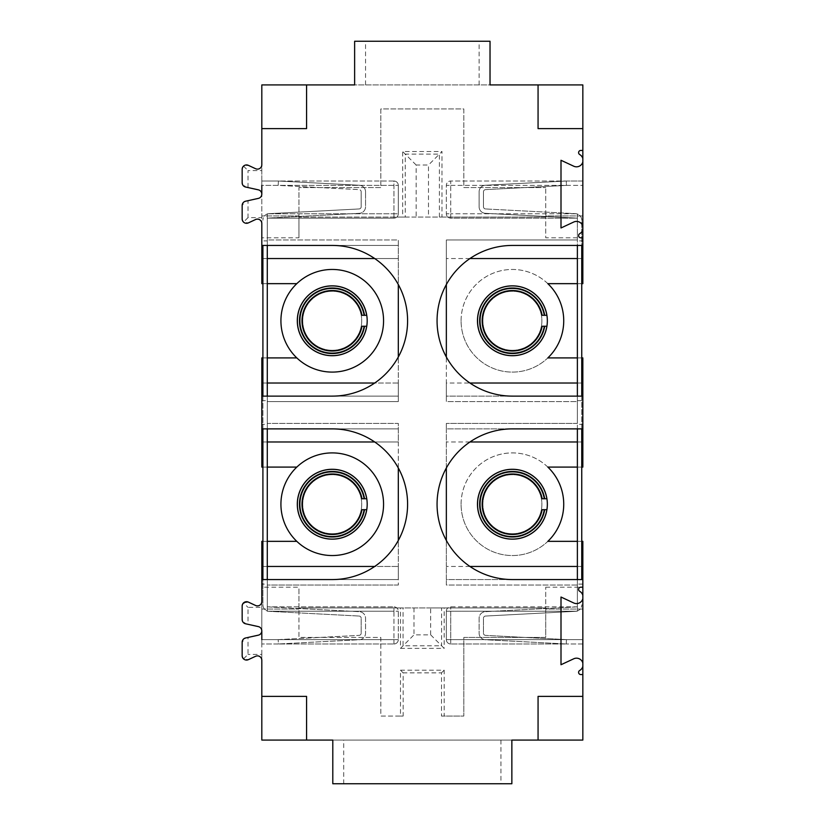 <?xml version="1.0" encoding="UTF-8"?>
<svg xmlns="http://www.w3.org/2000/svg" width="825" height="825" viewBox="0 0 825 825"><rect width="100%" height="100%" fill="white"/><g stroke="black" fill="none" stroke-linecap="round" stroke-linejoin="round"><path stroke-width="0.62" stroke-dasharray="4.12 3.09" d="M582.842 598.702A6.548 6.548 0 0 1 573.736 602.972L561 597.032L561 664.733L573.736 658.793A6.548 6.548 0 0 1 582.842 663.063M261.814 217.625L261.814 194.123L261.814 223.472L261.814 217.625L248.016 217.625L248.016 200.681L258.39 198.382A4.373 4.373 0 0 0 258.39 189.853L248.016 187.553L248.016 170.61L261.814 170.61L261.814 164.763C261.164 168.31 259.102 169.63 255.606 168.723L248.377 165.351L243.53 166.134L248.016 170.61M248.016 187.553L245.582 187.017L242.158 182.748L242.158 169.311L243.53 166.134M582.842 595.372A6.548 6.548 0 0 0 579.841 591.401L579.315 591.009A2.186 2.186 0 0 1 580.779 587.204L582.842 587.204L582.842 609.046L545.717 609.046L545.717 637.436L463.815 637.436L463.815 716.048L441.499 716.048L441.499 672.86L403.157 672.86L403.157 716.048L380.83 716.048L380.83 637.436L298.939 637.436L298.939 587.204L261.814 587.204L261.814 541.344L296.814 541.344A51.315 51.315 0 0 0 383.563 504.219A51.315 51.315 0 0 1 332.248 555.545A51.315 51.315 0 0 1 280.923 504.219A51.315 51.315 0 0 1 332.248 452.904A51.315 51.315 0 0 1 352.44 551.399A51.315 51.315 0 0 1 296.814 541.344M261.814 654.39L261.814 630.877A4.373 4.373 0 0 0 258.39 626.618L248.016 624.319L248.016 607.375L261.814 607.375L261.814 630.877A4.373 4.373 0 0 1 258.39 635.147L248.016 637.447L248.016 654.39L243.53 658.866L248.377 659.649L255.606 656.277C259.102 655.37 261.164 656.69 261.814 660.237L261.814 654.39L248.016 654.39M511.861 740.077L511.861 783.75L332.795 783.75L332.795 740.077L511.861 740.077M582.842 229.628A6.548 6.548 0 0 1 579.841 233.599L579.315 233.991A2.186 2.186 0 0 0 580.779 237.796L545.717 237.796L545.717 215.954L582.842 215.954L582.842 84.923L261.814 84.923L261.814 283.656L296.814 283.656A51.315 51.315 0 0 1 383.563 320.781A51.315 51.315 0 0 1 332.248 372.096A51.315 51.315 0 0 1 280.923 320.781A51.315 51.315 0 0 1 332.248 269.455A51.315 51.315 0 0 1 352.44 367.96A51.315 51.315 0 0 1 296.814 357.906L261.814 357.906L261.814 467.094L296.814 467.094A51.315 51.315 0 0 1 383.563 504.219A51.315 51.315 0 0 0 296.814 467.094M248.016 624.319L245.582 623.783L242.158 619.513L242.158 606.076L243.53 602.9L248.016 607.375M261.814 223.472C261.164 219.924 259.102 218.604 255.606 219.512L248.377 222.884L243.53 222.1L242.158 218.924L242.158 205.487L245.582 201.218L248.016 200.681M582.842 696.393L538.065 696.393L538.065 740.077M243.53 658.866L242.158 655.689L242.158 642.252L245.582 637.983L248.016 637.447M365.547 84.923L490.029 84.923L490.029 41.25L365.547 41.25L365.547 84.923L354.626 84.923L354.626 41.25L365.547 41.25M582.842 128.607L538.065 128.607L538.065 84.923M582.842 226.297A6.548 6.548 0 0 0 573.736 222.028L561 227.968L561 160.267L573.736 166.207A6.548 6.548 0 0 0 582.842 161.937M582.842 150.439L580.779 150.439A2.186 2.186 0 0 0 579.315 154.244L579.841 154.636A6.548 6.548 0 0 1 582.842 158.606M243.53 602.9L248.377 602.116L255.606 605.488C259.102 606.396 261.164 605.076 261.814 601.528L261.814 607.375M306.58 740.077L306.58 696.393L261.814 696.393M261.814 194.123L261.814 170.61M582.842 666.394A6.548 6.548 0 0 1 579.841 670.364L579.315 670.756A2.186 2.186 0 0 0 580.779 674.561L582.842 674.561M248.016 217.625L243.53 222.1M575.541 611.335L485.543 616.048L575.541 611.335A6.548 6.548 0 0 0 581.749 604.787A6.548 6.548 0 0 1 575.541 611.335M582.842 245.438L582.842 181.015L450.718 181.015L450.718 213.768L446.346 213.768L450.718 213.768L450.718 218.14L575.881 218.14L450.718 218.14A4.373 4.373 0 0 1 446.346 213.768A4.373 4.373 0 0 0 450.718 218.14L450.718 185.377L446.346 185.377L446.346 213.768L446.346 185.377L450.718 185.377L450.718 181.015A4.373 4.373 0 0 0 446.346 185.377A4.373 4.373 0 0 1 450.718 181.015L566.228 181.015L566.455 185.388L485.543 189.626L566.455 185.388L566.228 181.015L485.317 185.264A6.548 6.548 0 0 0 479.108 191.812L479.108 206.776A6.548 6.548 0 0 0 485.317 213.314A6.548 6.548 0 0 1 479.108 206.776L479.108 191.812A6.548 6.548 0 0 1 485.317 185.264L566.228 181.026L582.842 181.015L582.842 245.438L512.408 245.438A75.343 75.343 0 0 0 446.346 284.553L446.346 239.982L577.376 239.982L446.346 239.982L446.346 383.017L469.951 383.017M409.427 740.077L329.876 740.077L409.427 740.077M261.814 587.204L261.814 609.046L298.939 609.046L261.814 609.046L261.814 740.077L582.842 740.077L582.842 609.046L545.717 609.046L545.717 587.204L545.717 637.436L463.815 637.436L463.815 716.048L444.17 716.048L444.17 670.189L400.486 670.189L400.486 716.048L380.83 716.048L380.83 637.436L298.939 637.436L298.939 607.953L403.064 607.953L403.064 645.779L441.592 645.779L444.17 648.357L444.17 607.953L442.87 607.953L545.717 607.953L444.17 607.953M581.749 566.455L577.376 566.455M469.951 566.455L446.346 566.455L446.346 423.421L446.346 428.876L512.408 428.876A75.343 75.343 0 0 0 446.346 467.992L446.346 428.876L582.842 428.876L582.842 424.328L577.376 424.328L577.376 423.421L446.346 423.421L577.376 423.421L577.376 396.124L577.376 401.579L446.346 401.579L446.346 383.017M577.376 541.344L581.749 541.344M581.749 467.094L577.376 467.094M581.749 441.983L577.376 441.983M469.951 441.983L446.346 441.983M306.58 84.923L306.58 128.607L261.814 128.607M267.279 579.562L267.279 611.232L267.279 584.11L267.279 606.86L393.938 606.86A4.373 4.373 0 0 1 398.31 611.232L398.31 639.623L398.31 611.232A4.373 4.373 0 0 0 393.938 606.86L393.938 611.232L393.938 606.86L267.279 606.86L267.279 611.232L267.279 579.562L398.31 579.562L261.814 579.562L267.279 579.562L267.279 585.018L267.279 423.421L398.31 423.421L398.31 467.992A75.343 75.343 0 0 0 332.248 428.876L398.31 428.876L398.31 441.983L398.31 423.421L267.279 423.421L267.279 424.328L261.814 424.328L261.814 428.876L267.279 428.876L267.279 400.672L267.279 424.328M582.842 579.562L582.842 643.985L566.228 643.985L582.842 643.985L582.842 579.562L577.376 579.562L577.376 585.018L446.346 585.018L446.346 566.455M545.717 587.204L582.842 587.204L582.842 541.344L547.841 541.344A51.315 51.315 0 0 1 461.093 504.219A51.315 51.315 0 0 1 547.841 467.094L582.842 467.094L582.842 357.906L547.841 357.906A51.315 51.315 0 0 1 461.093 320.781A51.315 51.315 0 0 1 547.841 283.656L582.842 283.656L582.842 215.954L545.717 215.954L545.717 187.564L545.717 217.047L416.161 217.047L416.161 165.021L428.484 165.021L428.484 217.047M267.279 245.438L267.279 213.768L267.279 218.14L393.938 218.14L267.279 218.14L267.279 401.579L398.31 401.579L398.31 396.124L332.248 396.124A75.343 75.343 0 0 0 398.31 357.008L398.31 396.124L398.31 383.017L261.814 383.017L398.31 383.017L398.31 401.579L267.279 401.579L267.279 396.124L261.814 396.124L261.814 428.876L398.31 428.876L267.279 428.876L267.279 396.124L398.31 396.124L398.31 245.438L332.248 245.438A75.343 75.343 0 0 1 398.31 284.553L398.31 245.438L267.279 245.438L267.279 239.982L398.31 239.982L398.31 245.438L261.814 245.438L267.279 245.438L267.279 213.768L267.279 240.89L267.279 239.982L398.31 239.982L398.31 258.545L398.31 245.438L261.814 245.438L261.814 240.89L267.279 240.89M398.31 540.447A75.343 75.343 0 0 1 332.248 579.562L398.31 579.562L398.31 540.447A75.343 75.343 0 0 0 398.31 467.992M577.376 579.562L446.346 579.562L446.346 540.447A75.343 75.343 0 0 0 512.408 579.562L446.346 579.562L446.346 585.018L577.376 585.018L577.376 584.11L577.376 611.232L577.376 579.562L577.376 606.86L575.881 606.86A2.186 2.186 0 0 1 575.314 606.973L485.317 611.686A6.548 6.548 0 0 0 479.108 618.224L479.108 633.188A6.548 6.548 0 0 0 485.317 639.736L566.228 643.974L450.718 643.985L566.228 643.985L485.317 639.736A6.548 6.548 0 0 1 479.108 633.188L479.108 618.224A6.548 6.548 0 0 1 485.317 611.686L575.314 606.973A2.186 2.186 0 0 0 575.881 606.86L577.376 606.86L577.376 424.328M374.705 441.983L261.814 441.983L398.31 441.983L398.31 428.876L261.814 428.876L261.814 441.983L398.31 441.983L398.31 579.562L398.31 566.455L374.705 566.455M261.814 566.455L398.31 566.455L261.814 566.455L261.814 579.562L398.31 579.562L398.31 585.018L398.31 566.455L261.814 566.455L261.814 584.11L267.279 584.11M577.376 400.672L582.842 400.672L582.842 396.124L446.346 396.124L446.346 357.008A75.343 75.343 0 0 0 512.408 396.124L446.346 396.124L446.346 401.579L577.376 401.579L577.376 213.768L577.376 240.89L582.842 240.89M446.346 284.553A75.343 75.343 0 0 0 446.346 357.008M398.31 357.008A75.343 75.343 0 0 0 398.31 284.553M261.814 396.124L398.31 396.124L261.814 396.124L261.814 383.017L261.814 400.672L267.279 400.672M374.705 258.545L261.814 258.545L398.31 258.545L261.814 258.545L261.814 181.015L278.427 181.015L359.339 185.264A6.548 6.548 0 0 1 365.547 191.812A6.548 6.548 0 0 0 359.339 185.264L278.427 181.026L393.938 181.015A4.373 4.373 0 0 1 398.31 185.377L398.31 213.768L398.31 185.377A4.373 4.373 0 0 0 393.938 181.015L393.938 218.14A4.373 4.373 0 0 0 398.31 213.768A4.373 4.373 0 0 1 393.938 218.14L393.938 213.768L398.31 213.768L267.279 213.768L393.938 213.768L393.938 181.015L278.427 181.015L278.19 185.388L359.112 189.626A2.186 2.186 0 0 1 361.185 191.812A2.186 2.186 0 0 0 359.112 189.626L278.19 185.388L278.427 181.015L261.814 181.015L261.814 185.377L398.31 185.377L261.814 185.377M262.907 258.545L267.279 258.545M261.814 258.545L261.814 245.438M374.705 383.017L261.814 383.017M267.279 383.017L262.907 383.017M332.248 350.264A29.483 29.483 0 0 1 302.765 320.781A29.483 29.483 0 0 1 332.248 291.297A29.483 29.483 0 0 1 361.721 320.781A29.483 29.483 0 0 1 332.248 350.264A29.483 29.483 0 0 1 302.765 320.781A29.483 29.483 0 0 1 332.248 291.297A29.483 29.483 0 0 1 361.721 320.781A29.483 29.483 0 0 1 332.248 350.264M398.31 585.018L267.279 585.018L398.31 585.018M267.279 566.455L262.907 566.455M267.279 441.983L262.907 441.983M261.814 441.983L261.814 428.876M577.376 383.017L581.749 383.017M581.749 357.906L577.376 357.906M577.376 283.656L581.749 283.656M581.749 258.545L577.376 258.545M469.951 258.545L446.346 258.545M483.471 618.224A2.186 2.186 0 0 1 485.543 616.048A2.186 2.186 0 0 0 483.471 618.224L483.471 633.188A2.186 2.186 0 0 0 485.543 635.374A2.186 2.186 0 0 1 483.471 633.188L483.471 618.224M577.376 240.89L577.376 213.768L450.718 213.768L577.376 213.768L577.376 245.438M544.304 326.236L546.82 326.236M582.842 584.11L577.376 584.11M477.469 320.781A34.939 34.939 0 0 1 512.408 285.842A34.939 34.939 0 0 1 547.346 320.781A34.939 34.939 0 0 1 512.408 355.719A34.939 34.939 0 0 1 477.469 320.781M546.82 315.315L542.664 315.315M402.672 217.047L405.25 217.047L405.25 154.11L439.405 154.11L441.983 151.532L441.983 217.047L298.939 217.047L402.672 217.047L402.672 151.532L441.983 151.532M269.342 218.027L359.339 213.314A6.548 6.548 0 0 0 365.547 206.776L365.547 191.812L365.547 206.776A6.548 6.548 0 0 1 359.339 213.314L269.342 218.027A2.186 2.186 0 0 0 268.775 218.14A2.186 2.186 0 0 1 269.342 218.027M485.543 208.952A2.186 2.186 0 0 1 483.471 206.776A2.186 2.186 0 0 0 485.543 208.952L575.541 213.665L485.543 208.952M512.408 350.264A29.483 29.483 0 0 1 482.924 320.781A29.483 29.483 0 0 1 512.408 291.297A29.483 29.483 0 0 1 541.891 320.781A29.483 29.483 0 0 1 512.408 350.264A29.483 29.483 0 0 1 482.924 320.781A29.483 29.483 0 0 1 512.408 291.297A29.483 29.483 0 0 1 541.891 320.781A29.483 29.483 0 0 1 512.408 350.264M430.671 634.858L441.592 645.779L441.592 607.953L442.87 607.953L400.486 607.953L400.486 648.357L413.985 634.858L430.671 634.858L430.671 607.953L441.592 607.953M430.671 607.953L403.064 607.953M298.939 237.796L298.939 215.954L261.814 215.954L298.939 215.954L298.939 187.564L380.83 187.564L380.83 108.952L463.815 108.952L463.815 187.564L545.717 187.564L463.815 187.564L463.815 108.952L380.83 108.952L380.83 187.564L298.939 187.564L298.939 237.796L261.814 237.796M366.651 315.315L362.495 315.315M364.134 326.236L366.651 326.236M261.814 639.623L261.814 643.985L261.814 639.623L393.938 639.623L261.814 639.623L261.814 579.562M261.814 601.528L261.814 630.877M393.938 643.985A4.373 4.373 0 0 0 398.31 639.623A4.373 4.373 0 0 1 393.938 643.985L278.427 643.985L393.938 643.985L393.938 639.623L398.31 639.623L393.938 639.623L393.938 611.232L398.31 611.232L393.938 611.232L393.938 643.985M269.115 213.665L359.112 208.952L269.115 213.665A6.548 6.548 0 0 0 262.907 220.213A6.548 6.548 0 0 1 269.115 213.665M446.346 611.232A4.373 4.373 0 0 1 450.718 606.86L575.881 606.86L450.718 606.86A4.373 4.373 0 0 0 446.346 611.232L446.346 639.623L446.346 611.232L577.376 611.232L450.718 611.232L450.718 643.985A4.373 4.373 0 0 1 446.346 639.623A4.373 4.373 0 0 0 450.718 643.985L450.718 639.623L582.842 639.623L450.718 639.623L450.718 606.86L450.718 611.232L446.346 611.232M575.881 218.14L577.376 218.14L575.881 218.14A2.186 2.186 0 0 0 575.314 218.027A2.186 2.186 0 0 1 575.881 218.14M512.408 533.703A29.483 29.483 0 0 1 482.924 504.219A29.483 29.483 0 0 1 512.408 474.736A29.483 29.483 0 0 1 541.891 504.219A29.483 29.483 0 0 1 512.408 533.703A29.483 29.483 0 0 1 482.924 504.219A29.483 29.483 0 0 1 512.408 474.736A29.483 29.483 0 0 1 541.891 504.219A29.483 29.483 0 0 1 512.408 533.703M332.248 533.703A29.483 29.483 0 0 1 302.765 504.219A29.483 29.483 0 0 1 332.248 474.736A29.483 29.483 0 0 1 361.721 504.219A29.483 29.483 0 0 1 332.248 533.703A29.483 29.483 0 0 1 302.765 504.219A29.483 29.483 0 0 1 332.248 474.736A29.483 29.483 0 0 1 361.721 504.219A29.483 29.483 0 0 1 332.248 533.703M361.185 633.188A2.186 2.186 0 0 1 359.112 635.374A2.186 2.186 0 0 0 361.185 633.188L361.185 618.224A2.186 2.186 0 0 0 359.112 616.048A2.186 2.186 0 0 1 361.185 618.224L361.185 633.188M369.652 740.077L332.197 740.077L369.652 740.077M405.25 217.047L416.161 217.047M400.486 607.953L298.939 607.953L298.939 587.204M441.983 217.047L545.717 217.047L545.717 237.796M262.907 357.906L267.279 357.906M267.279 283.656L262.907 283.656M296.814 283.656A51.315 51.315 0 0 1 383.563 320.781A51.315 51.315 0 0 1 296.814 357.906M278.19 639.612L359.112 635.374L278.19 639.612L278.427 643.985L261.814 643.985L278.427 643.985L359.339 639.736A6.548 6.548 0 0 0 365.547 633.188L365.547 618.224A6.548 6.548 0 0 0 359.339 611.686L269.342 606.973L359.339 611.686A6.548 6.548 0 0 1 365.547 618.224L365.547 633.188A6.548 6.548 0 0 1 359.339 639.736L278.427 643.974L278.19 639.612M544.304 509.685L546.82 509.685M582.842 400.672L582.842 424.328M577.376 396.124L577.376 428.876M582.842 396.124L582.842 428.876M261.814 400.672L261.814 424.328M267.279 396.124L267.279 428.876M581.749 579.562L581.749 220.213A6.548 6.548 0 0 0 575.541 213.665A6.548 6.548 0 0 1 581.749 220.213L581.749 245.438M483.471 191.812L483.471 206.776L483.471 191.812A2.186 2.186 0 0 1 485.543 189.626A2.186 2.186 0 0 0 483.471 191.812M361.185 206.776A2.186 2.186 0 0 1 359.112 208.952A2.186 2.186 0 0 0 361.185 206.776L361.185 191.812L361.185 206.776M385.615 740.077L352.079 740.077C348.645 740.077 348.645 740.077 352.079 740.077L385.615 740.077M381.057 740.077L393.288 740.077C396.722 740.077 396.722 740.077 393.288 740.077L381.057 740.077C384.491 740.077 384.491 740.077 381.057 740.077L358.256 740.077C354.812 740.077 354.812 740.077 358.256 740.077L381.057 740.077C384.491 740.077 384.491 740.077 381.057 740.077M344.685 740.077L359.205 740.077L344.685 740.077M360.566 740.077L389.483 740.077L360.566 740.077M262.907 245.438L262.907 604.787A6.548 6.548 0 0 0 269.115 611.335L359.112 616.048L269.115 611.335A6.548 6.548 0 0 1 262.907 604.787L262.907 579.562M416.161 165.021L402.672 151.532M439.405 217.047L439.405 154.11L428.484 165.021M269.342 606.973A2.186 2.186 0 0 1 268.775 606.86A2.186 2.186 0 0 0 269.342 606.973M581.749 396.124L581.749 428.876M364.134 509.685L366.651 509.685M262.907 428.876L262.907 396.124M366.651 498.764L362.495 498.764M297.299 320.781A34.939 34.939 0 0 1 332.248 285.842A34.939 34.939 0 0 1 367.187 320.781A34.939 34.939 0 0 1 332.248 355.719A34.939 34.939 0 0 1 297.299 320.781M546.82 498.764L542.664 498.764M566.455 639.612L566.228 643.985L566.455 639.612L485.543 635.374L566.455 639.612M575.314 218.027L485.317 213.314L575.314 218.027M477.469 504.219A34.939 34.939 0 0 1 512.408 469.281A34.939 34.939 0 0 1 547.346 504.219A34.939 34.939 0 0 1 512.408 539.158A34.939 34.939 0 0 1 477.469 504.219M400.486 648.357L444.17 648.357M461.093 320.781A51.315 51.315 0 0 1 512.408 269.455A51.315 51.315 0 0 1 563.733 320.781A51.315 51.315 0 0 1 512.408 372.096A51.315 51.315 0 0 1 461.093 320.781M461.093 504.219A51.315 51.315 0 0 1 512.408 452.904A51.315 51.315 0 0 1 563.733 504.219A51.315 51.315 0 0 1 512.408 555.545A51.315 51.315 0 0 1 461.093 504.219M262.907 541.344L267.279 541.344M267.279 467.094L262.907 467.094M400.486 716.048L403.157 716.048M441.499 672.86L444.17 670.189M400.486 670.189L403.157 672.86M441.499 716.048L444.17 716.048M367.187 504.219A34.939 34.939 0 0 0 332.248 469.281A34.939 34.939 0 0 0 297.299 504.219A34.939 34.939 0 0 0 332.248 539.158A34.939 34.939 0 0 0 367.187 504.219M500.94 740.077L500.94 783.75M479.108 84.923L479.108 41.25M343.705 783.75L343.705 740.077M413.985 607.953L413.985 634.858M267.279 611.232L393.938 611.232L267.279 611.232M450.718 185.377L582.842 185.377L450.718 185.377M446.346 639.623L450.718 639.623L446.346 639.623"/><path stroke-width="1.24" d="M582.842 595.372A6.548 6.548 0 0 0 579.841 591.401L579.315 591.009A2.186 2.186 0 0 1 580.779 587.204L582.842 587.204L582.842 598.702A6.548 6.548 0 0 1 573.736 602.972L561 597.032L561 664.733L573.736 658.793A6.548 6.548 0 0 1 582.842 663.063L582.842 666.394A6.548 6.548 0 0 1 579.841 670.364L579.315 670.756A2.186 2.186 0 0 0 580.779 674.561L582.842 674.561L582.842 696.393L538.065 696.393L538.065 740.077L511.861 740.077L511.861 783.75L332.795 783.75L332.795 740.077L261.814 740.077L261.814 660.237A4.373 4.373 0 0 0 255.606 656.277L248.377 659.649A4.373 4.373 0 0 1 242.158 655.689L242.158 642.252A4.373 4.373 0 0 1 245.582 637.983L258.39 635.147A4.373 4.373 0 0 0 258.39 626.618L245.582 623.783A4.373 4.373 0 0 1 242.158 619.513L242.158 606.076A4.373 4.373 0 0 1 248.377 602.116L255.606 605.488A4.373 4.373 0 0 0 261.814 601.528L261.814 579.562L332.248 579.562A75.343 75.343 0 0 0 407.591 504.219A75.343 75.343 0 0 0 332.248 428.876L261.814 428.876L261.814 467.094L262.907 467.094M262.907 258.545L261.814 258.545L261.814 223.472A4.373 4.373 0 0 0 255.606 219.512L248.377 222.884A4.373 4.373 0 0 1 242.158 218.924L242.158 205.487A4.373 4.373 0 0 1 245.582 201.218L258.39 198.382A4.373 4.373 0 0 0 258.39 189.853L245.582 187.017A4.373 4.373 0 0 1 242.158 182.748L242.158 169.311A4.373 4.373 0 0 1 248.377 165.351L255.606 168.723A4.373 4.373 0 0 0 261.814 164.763L261.814 128.607L306.58 128.607L306.58 84.923L354.626 84.923L354.626 41.25L490.029 41.25L490.029 84.923L538.065 84.923L538.065 128.607L582.842 128.607L582.842 237.796L580.779 237.796A2.186 2.186 0 0 1 579.315 233.991L579.841 233.599A6.548 6.548 0 0 0 582.842 229.628M582.842 696.393L582.842 740.077L538.065 740.077M582.842 150.439L580.779 150.439A2.186 2.186 0 0 0 579.315 154.244L579.841 154.636A6.548 6.548 0 0 1 582.842 158.606M582.842 161.937A6.548 6.548 0 0 1 573.736 166.207L561 160.267L561 227.968L573.736 222.028A6.548 6.548 0 0 1 582.842 226.297M306.58 740.077L306.58 696.393L261.814 696.393M538.065 84.923L582.842 84.923L582.842 128.607M261.814 128.607L261.814 84.923L306.58 84.923M582.842 598.702L582.842 663.063M582.842 587.204L582.842 579.562L512.408 579.562A75.343 75.343 0 0 1 437.064 504.219A75.343 75.343 0 0 1 512.408 428.876L582.842 428.876L582.842 396.124L512.408 396.124A75.343 75.343 0 0 1 437.064 320.781A75.343 75.343 0 0 1 512.408 245.438L582.842 245.438L582.842 237.796M261.814 245.438L332.248 245.438A75.343 75.343 0 0 1 407.591 320.781A75.343 75.343 0 0 1 332.248 396.124L261.814 396.124L261.814 428.876M582.842 666.394L582.842 674.561M581.749 541.344L582.842 541.344L582.842 566.455L581.749 566.455M577.376 566.455L469.951 566.455M577.376 467.094L547.841 467.094A51.315 51.315 0 0 1 547.841 541.344L577.376 541.344M582.842 428.876L582.842 467.094L581.749 467.094M582.842 441.983L581.749 441.983M577.376 441.983L469.951 441.983M547.346 504.219A34.939 34.939 0 0 1 512.408 539.158A34.939 34.939 0 0 1 477.469 504.219A34.939 34.939 0 0 1 512.408 469.281A34.939 34.939 0 0 1 547.346 504.219M582.842 566.455L582.842 579.562M398.31 284.553L398.31 357.008M446.346 540.447L446.346 467.992A75.343 75.343 0 0 0 446.346 540.447M398.31 467.992L398.31 540.447M446.346 357.008L446.346 284.553M267.279 258.545L374.705 258.545M374.705 383.017L267.279 383.017M262.907 383.017L261.814 383.017L261.814 396.124M374.705 566.455L267.279 566.455M262.907 566.455L261.814 566.455L261.814 579.562M374.705 441.983L267.279 441.983M262.907 441.983L261.814 441.983M469.951 383.017L577.376 383.017M581.749 383.017L582.842 383.017L582.842 357.906L581.749 357.906M577.376 357.906L547.841 357.906A51.315 51.315 0 0 0 547.841 283.656L577.376 283.656M581.749 283.656L582.842 283.656L582.842 258.545L581.749 258.545M577.376 258.545L469.951 258.545M547.346 320.781A34.939 34.939 0 0 1 512.408 355.719A34.939 34.939 0 0 1 477.469 320.781A34.939 34.939 0 0 1 512.408 285.842A34.939 34.939 0 0 1 547.346 320.781M582.842 383.017L582.842 396.124M582.842 245.438L582.842 258.545M542.159 326.236L544.304 326.236A32.361 32.361 0 0 1 494.67 347.841A32.361 32.361 0 0 1 494.67 293.71A32.361 32.361 0 0 1 544.304 315.315L544.706 315.315A32.753 32.753 0 0 0 494.474 293.37A32.753 32.753 0 0 0 494.474 348.191A32.753 32.753 0 0 0 544.706 326.236L542.159 326.246A30.247 30.247 0 0 1 495.732 346.015A30.247 30.247 0 0 1 495.732 295.546A30.247 30.247 0 0 1 542.159 315.315L542.664 315.315M546.82 326.236L544.706 326.236M546.851 326.236A34.867 34.867 0 0 1 493.422 350.017A34.867 34.867 0 0 1 493.422 291.534A34.867 34.867 0 0 1 546.851 315.315L546.82 315.315M362 509.685L364.134 509.685A32.361 32.361 0 0 1 314.511 531.29A32.361 32.361 0 0 1 314.511 477.159A32.361 32.361 0 0 1 364.134 498.764L362 498.754A30.247 30.247 0 0 0 315.562 478.985A30.247 30.247 0 0 0 315.562 529.454A30.247 30.247 0 0 0 362 509.685L366.682 509.685A34.867 34.867 0 0 1 313.252 533.466A34.867 34.867 0 0 1 313.252 474.983A34.867 34.867 0 0 1 366.682 498.764L364.547 498.764A32.753 32.753 0 0 0 314.304 476.809A32.753 32.753 0 0 0 314.304 531.63A32.753 32.753 0 0 0 364.547 509.685M364.134 315.315L366.651 315.315A34.867 34.867 0 0 0 313.252 291.534A34.867 34.867 0 0 0 313.252 350.017A34.867 34.867 0 0 0 366.682 326.236L364.134 326.236A32.361 32.361 0 0 1 314.511 347.841A32.361 32.361 0 0 1 314.511 293.71A32.361 32.361 0 0 1 364.134 315.315L362 315.315A30.247 30.247 0 0 0 315.562 295.546A30.247 30.247 0 0 0 315.562 346.015A30.247 30.247 0 0 0 362 326.236L364.134 326.236L362 326.246M297.299 320.781A34.939 34.939 0 0 1 332.248 285.842A34.939 34.939 0 0 1 367.187 320.781A34.939 34.939 0 0 1 332.248 355.719A34.939 34.939 0 0 1 297.299 320.781M261.814 584.11L261.814 601.528M261.814 630.877L261.814 639.623M262.907 541.344L261.814 541.344L261.814 566.455M267.279 579.562L267.279 428.876M267.279 396.124L267.279 245.438M261.814 383.017L261.814 357.906L262.907 357.906M267.279 357.906L296.814 357.906M261.814 258.545L261.814 283.656L262.907 283.656M296.814 283.656L267.279 283.656M542.159 509.685L544.304 509.685A32.361 32.361 0 0 1 494.67 531.29A32.361 32.361 0 0 1 494.67 477.159A32.361 32.361 0 0 1 544.304 498.764L544.706 498.764A32.753 32.753 0 0 0 494.474 476.809A32.753 32.753 0 0 0 494.474 531.63A32.753 32.753 0 0 0 544.706 509.685L542.159 509.685A30.247 30.247 0 0 1 495.732 529.454A30.247 30.247 0 0 1 495.732 478.985A30.247 30.247 0 0 1 542.159 498.764L544.304 498.764M546.82 509.685L544.706 509.685M544.304 315.315L542.159 315.315M261.814 185.377L261.814 194.123M261.814 223.472L261.814 240.89M546.851 315.315L544.706 315.315M581.749 245.438L581.749 396.124M581.749 428.876L581.749 579.562M577.376 428.876L577.376 579.562M546.851 509.685A34.867 34.867 0 0 1 493.422 533.466A34.867 34.867 0 0 1 493.422 474.983A34.867 34.867 0 0 1 546.851 498.764L544.706 498.764M262.907 579.562L262.907 428.876M262.907 396.124L262.907 245.438M577.376 245.438L577.376 396.124M383.563 320.781A51.315 51.315 0 0 0 332.248 269.455A51.315 51.315 0 0 0 280.923 320.781A51.315 51.315 0 0 0 332.248 372.096A51.315 51.315 0 0 0 383.563 320.781M267.279 541.344L296.814 541.344M296.814 467.094L267.279 467.094M297.299 504.219A34.939 34.939 0 0 1 332.248 469.281A34.939 34.939 0 0 1 367.187 504.219A34.939 34.939 0 0 1 332.248 539.158A34.939 34.939 0 0 1 297.299 504.219M383.563 504.219A51.315 51.315 0 0 0 332.248 452.904A51.315 51.315 0 0 0 280.923 504.219A51.315 51.315 0 0 0 332.248 555.545A51.315 51.315 0 0 0 383.563 504.219M364.547 315.315A32.753 32.753 0 0 0 314.304 293.37A32.753 32.753 0 0 0 314.304 348.191A32.753 32.753 0 0 0 364.547 326.236"/></g></svg>
